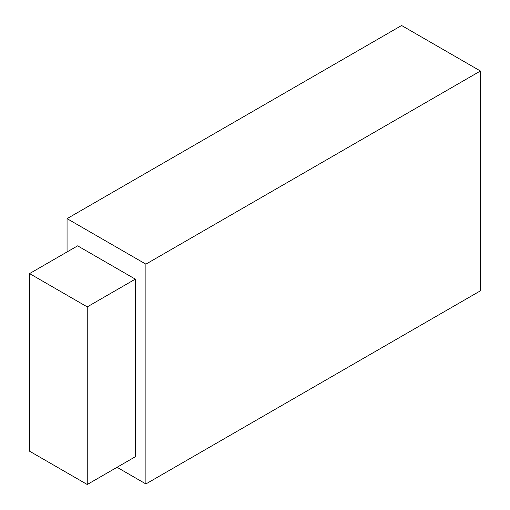 <?xml version="1.0" encoding="UTF-8"?>
<svg xmlns="http://www.w3.org/2000/svg" width="510" height="510" viewBox="0 0 510 510"><rect width="100%" height="100%" fill="white"/><g stroke="black" fill="none" stroke-linecap="round" stroke-linejoin="round"><path stroke-width="0.76" d="M87.248 484.5L135.316 456.75L135.316 279.142L77.635 245.839L29.567 273.589L29.567 451.197L87.248 484.5L87.248 306.892L135.316 279.142M67.059 251.946L67.059 218.643L401.599 25.5L480.433 71.011L480.433 290.802L145.892 483.945L117.051 467.294M145.892 483.945L145.892 264.154L67.059 218.643M145.892 264.154L480.433 71.011M87.248 306.892L29.567 273.589"/></g></svg>
